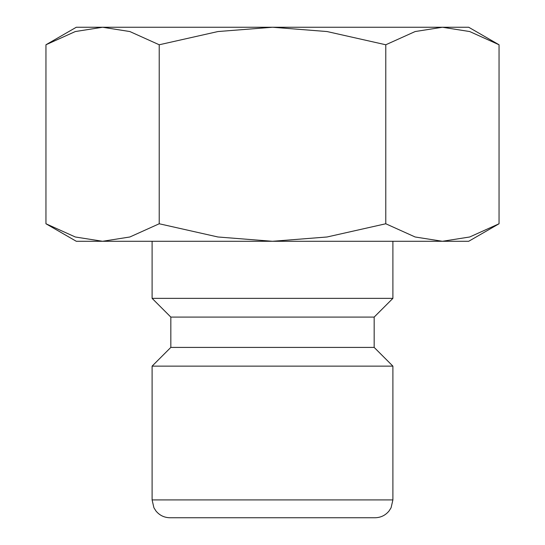 <?xml version="1.0" encoding="UTF-8"?>
<svg xmlns="http://www.w3.org/2000/svg" width="545" height="545" viewBox="0 0 545 545"><rect width="100%" height="100%" fill="white"/><g stroke="black" fill="none" stroke-linecap="round" stroke-linejoin="round"><path stroke-width="0.82" d="M152.103 241.285L152.103 298.36L170.83 317.088L170.83 347.41L152.103 366.138L152.103 499.915L392.897 499.915L392.897 366.138L374.17 347.41L374.17 317.088L392.897 298.36L392.897 241.285M152.103 499.915L153.922 507.763L155.931 510.958C159.562 515.359 164.236 517.627 169.938 517.75L375.062 517.75C380.764 517.627 385.438 515.359 389.069 510.958L391.078 507.763L392.897 499.915M499.05 44.772L468.7 27.25L442.417 27.25L469.701 31.549L499.05 44.772L499.05 223.763L469.701 236.986L442.417 241.285L468.7 241.285L499.05 223.763M76.3 27.25L45.95 44.772L75.299 31.549L102.583 27.25L272.5 27.25L327.068 31.549L385.778 44.772L415.133 31.549L442.417 27.25L272.5 27.25L217.932 31.549L159.222 44.772L129.867 31.549L102.583 27.25L76.3 27.25M45.95 223.763L76.3 241.285L442.417 241.285L415.133 236.986L385.778 223.763L327.068 236.986L272.5 241.285L217.932 236.986L159.222 223.763L129.867 236.986L102.583 241.285L75.299 236.986L45.95 223.763L45.95 44.772M159.222 223.763L159.222 44.772M385.778 223.763L385.778 44.772M152.103 366.138L392.897 366.138M170.83 347.41L374.17 347.41M170.83 317.088L374.17 317.088M152.103 298.36L392.897 298.36"/></g></svg>
